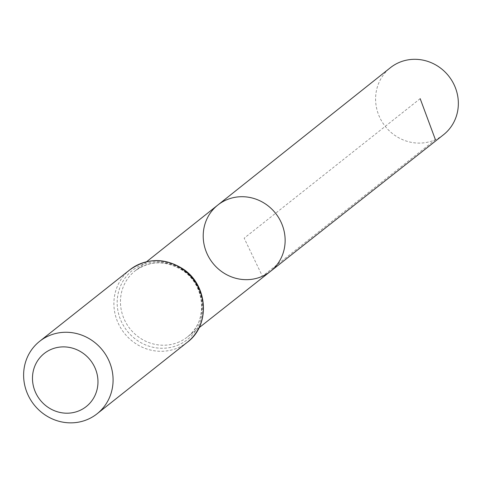 <?xml version="1.0" encoding="UTF-8"?>
<svg xmlns="http://www.w3.org/2000/svg" width="482" height="482" viewBox="0 0 482 482"><rect width="100%" height="100%" fill="white"/><g stroke="black" fill="none" stroke-linecap="round" stroke-linejoin="round"><path stroke-width="0.36" stroke-dasharray="2.41 1.81" d="M270.414 271.414A42.338 40.078 51.6 0 1 262.413 276.264A42.338 40.078 51.6 0 1 209.911 259.045A42.338 40.078 51.6 0 1 217.81 205.055M443.482 134.767A42.765 40.488 51.6 0 1 435.403 139.666A42.765 40.488 51.6 0 1 382.365 122.277A42.765 40.488 51.6 0 1 390.348 67.739M420.177 98.665L244.169 238.186L262.413 276.264L435.403 139.666M179.37 341.84A42.133 39.886 51.6 0 1 127.121 324.705A42.133 39.886 51.6 0 1 134.984 270.974A42.133 39.886 51.6 0 1 192.469 279.174A42.133 39.886 51.6 0 1 187.329 337.014A42.133 39.886 51.6 0 1 179.37 341.84M187.353 342.226A46.236 43.766 51.6 0 1 178.551 347.576A46.236 43.766 51.6 0 1 121.193 328.736A46.236 43.766 51.6 0 1 129.911 269.763M178.961 344.708A44.181 41.826 51.6 0 1 117.253 299.985A44.181 41.826 51.6 0 1 183.558 270.227A44.181 41.826 51.6 0 1 178.961 344.708M146.642 261.696L134.984 270.974C149.902 260.358 165.742 260.153 182.491 270.372C205.844 285.26 208.091 322.109 187.329 337.014L199.024 327.778"/><path stroke-width="0.72" d="M217.81 205.055A42.338 40.078 51.6 0 1 275.577 213.291A42.338 40.078 51.6 0 1 270.414 271.414A42.338 40.078 51.6 0 1 262.413 276.264A42.338 40.078 51.6 0 1 209.911 259.045A42.338 40.078 51.6 0 1 217.81 205.055A42.338 40.078 51.6 0 1 275.577 213.291A42.338 40.078 51.6 0 1 270.414 271.414L443.482 134.767A42.765 40.488 51.6 0 0 451.622 80.205A42.765 40.488 51.6 0 0 398.548 62.744A42.765 40.488 51.6 0 0 390.348 67.739L146.642 261.696M79.807 410.477A33.842 32.035 51.6 0 1 32.541 376.225A33.842 32.035 51.6 0 1 83.326 353.427A33.842 32.035 51.6 0 1 79.807 410.477M88.272 419.141A46.236 43.766 51.6 0 1 30.914 400.301A46.236 43.766 51.6 0 1 39.632 341.328A46.236 43.766 51.6 0 1 102.648 350.372A46.236 43.766 51.6 0 1 97.075 413.791A46.236 43.766 51.6 0 1 88.272 419.141M435.403 139.666L420.177 98.665M129.911 269.763A46.236 43.766 51.6 0 1 192.933 278.807A46.236 43.766 51.6 0 1 187.353 342.226C210.688 325.133 208.079 284.97 182.919 268.878C164.603 257.539 146.938 257.834 129.911 269.763L39.632 341.328M199.024 327.778L270.414 271.414M97.075 413.791L187.353 342.226"/></g></svg>
